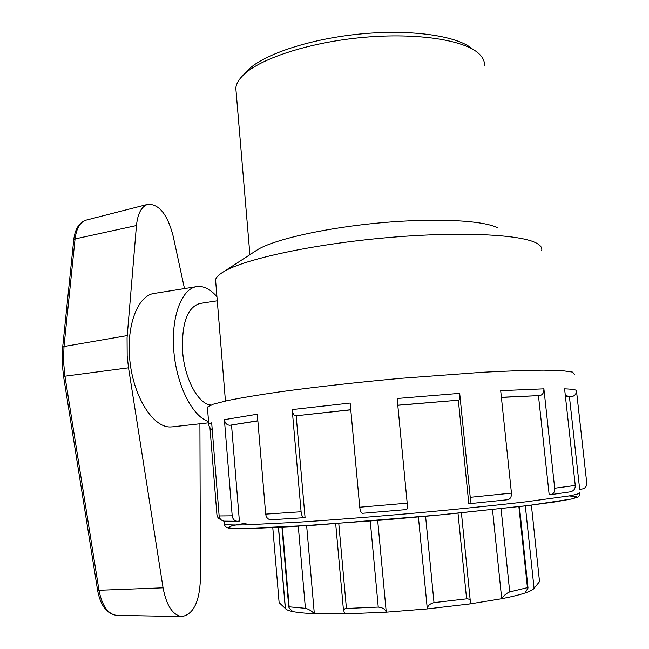 <?xml version="1.0" encoding="UTF-8"?>
<svg xmlns="http://www.w3.org/2000/svg" width="649" height="649" viewBox="0 0 649 649"><rect width="100%" height="100%" fill="white"/><g stroke="black" fill="none" stroke-linecap="round" stroke-linejoin="round"><path stroke-width="0.97" d="M279.127 602.678L272.783 527.637L279.119 602.629L285.422 608.551C286.193 609.719 288.675 610.733 292.861 611.585C290.379 609.435 289.008 607.894 288.748 606.961L289.154 606.815L282.356 527.15M285.3 608.34L278.421 527.353M298.289 526.234L305.403 608.3C308.526 609.046 311.504 610.839 314.327 613.67L344.643 613.905L343.646 610.141L344.676 608.884L346.428 608.454L338.77 523.5M292.861 611.585C297.794 612.567 304.949 613.264 314.327 613.67L306.644 525.714M305.403 608.3L289.154 606.815M370.263 521.082L378.245 607.075C382.586 607.505 385.263 609.2 386.26 612.169L427.31 608.908C427.545 605.833 429.776 603.74 434.003 602.621L425.59 516.312M458.007 513.229L466.599 598.849C469.138 598.8 470.387 599.741 470.355 601.672L469.9 603.935L427.31 608.908L418.402 516.969M344.643 613.905L386.26 612.169L377.694 520.474M378.245 607.075L346.428 608.454M469.9 603.935L501.709 598.727C503.892 595.449 506.561 593.186 509.725 591.912L501.069 508.719M518.884 506.674L527.426 587.661L528.026 588.035L525.025 592.999C519.484 594.849 511.712 596.755 501.709 598.727L492.518 509.66M466.599 598.849L434.003 602.621M525.025 592.999C530.006 591.32 533.024 589.779 534.07 588.359L539.53 581.609L531.385 505.149M534.07 588.359L525.325 505.904M527.426 587.661L509.725 591.912M539.416 580.506L539.53 581.609M199.916 423.781L200.411 579.095C199.511 601.988 193.321 614.473 181.85 616.55C172.748 615.228 166.485 605.647 163.061 587.824L128.526 367.813L127.18 356.114L127.066 337.796L136.452 225.544C137.75 213.399 141.555 206.325 147.875 204.321C159.094 203.948 167.507 214.511 173.137 236.009L184.486 288.586M196.46 286.663L154.154 293.445C137.418 295.498 125.679 326.869 130.06 362.507C134.238 398.162 153.31 427.415 170.289 426.969L172.318 426.855M208.548 421.444C192.737 416.966 176.706 385.668 173.851 351.36C170.849 317.037 181.647 288.521 196.72 286.623L202.358 286.834C207.396 288.002 212.255 291.287 216.944 296.69M217.277 300.795L199.851 303.481C187.366 307.277 181.606 323.186 182.596 351.198C184.47 378.838 198.31 404.295 210.941 405.033M472.626 49.186C458.226 36.149 412.886 29.173 362.288 33.813C311.69 38.413 264.833 53.794 248.405 69.613L245.006 73.272M257.864 420.901L229.884 425.257C226.842 425.079 225.008 423.213 224.4 419.66L232.204 515.825L219.143 515.955C219.589 518.843 221.228 520.579 224.067 521.155L237.234 521.261C234.411 520.969 232.731 519.159 232.204 515.825M350.784 409.844L295.327 415.871C293.737 415.474 292.699 413.372 292.196 409.576L301.095 511.761L265.692 514.13C266.285 517.715 268.069 519.598 271.055 519.776L304.04 517.691M469.422 503.689L507.696 499.73C510.325 499.089 511.574 496.891 511.453 493.135L470.241 497.321L459.695 393.351C459.987 397.245 459.703 399.508 458.843 400.157L397.796 405.309M554.692 488.235C554.83 491.837 553.589 493.97 550.977 494.635L570.398 491.845C573.708 491.017 575.33 488.884 575.257 485.444L554.692 488.235L543.894 388.84C544 392.572 542.694 394.811 539.984 395.557L501.401 397.439M220.822 519.565C218.551 518.77 217.253 517.172 216.928 514.762L209.976 427.845M212.239 429.768C209.984 428.291 208.824 426.45 208.775 424.259L211.679 422.807L219.143 515.955M231.539 425.16L239.384 521.05L237.234 521.252M224.4 419.66L257.296 414.216L265.692 514.13M296.187 415.895L305.062 517.537L304.097 517.691C302.564 517.44 301.566 515.46 301.095 511.761M292.196 409.576L350.16 403.045L359.741 507.226C360.236 511.023 361.177 513.043 362.588 513.294L406.631 509.57C407.304 509.141 407.499 507.015 407.199 503.178L397.147 398.494L459.695 393.351M470.241 497.321C470.533 501.125 470.249 503.251 469.389 503.697L468.813 503.673L458.348 400.303M511.453 493.135L500.695 390.674L543.894 388.84M550.977 494.635L549.176 494.749L538.467 395.768M565.344 395.63L571.355 396.758C574.763 396.06 576.458 393.975 576.442 390.495L586.753 483.018C586.883 485.752 585.722 487.683 583.289 488.811L579.687 489.354L569.449 396.969L565.384 396.012M574.446 374.327L572.588 372.112L562.423 370.676L543.724 370.165C527.15 370.311 506.861 371.009 482.856 372.258L400.782 378.343C357.064 382.334 314.749 387.072 280.06 391.818C258.562 394.933 241.055 397.853 227.523 400.571L213.334 404.173L207.404 407.085L207.502 408.351M575.257 485.444L564.589 388.84C571.607 389.1 575.558 389.651 576.442 390.495M571.355 396.758L569.449 396.969M236.187 92.531L235.814 88.118C236.212 83.794 238.832 79.316 243.691 74.692C260.776 58.223 310.336 42.096 363.756 37.358C417.185 32.555 464.587 40.035 478.93 53.697C483.01 57.526 484.852 61.598 484.462 65.93M497.897 228.026C484.592 220.457 436.566 217.804 381.588 222.729C326.617 227.612 275.346 239.132 257.945 249.443L254.603 251.617M541.672 250.619C542.386 248.032 540.844 245.638 537.064 243.464C521.869 234.33 459.184 231.214 385.774 237.794C312.372 244.324 245.038 259.032 224.23 271.379C219.094 274.357 216.206 277.139 215.557 279.727L215.801 282.696M116.893 615.366L116.609 615.357C107.921 614.181 102.047 605.825 98.989 590.274L97.545 589.949M163.061 587.824L98.989 590.274L64.932 376.201L63.545 376.331L97.553 590.014C100.344 605.395 106.696 613.84 116.609 615.357L181.85 616.55M128.526 367.813L64.932 376.201L63.505 361.152L64 346.525L62.637 347.361M127.236 335.598L64 346.525L75.073 238.937L73.735 239.943M136.452 225.544L75.073 238.937C76.428 228.286 80.135 222.007 86.195 220.116L147.875 204.321M207.404 407.085L208.856 425.249M229.884 425.257L257.848 420.755M295.327 415.871L350.768 409.73M397.788 405.203L458.843 400.157M501.393 397.31L539.984 395.557M407.199 503.178L359.741 507.226M579.849 492.599C580.409 493.354 576.758 494.473 568.889 495.958L525.276 501.896C494.619 505.457 455.379 509.449 413.21 513.254C370.871 516.985 329.757 520.174 295.903 522.364L244.397 524.919C233.51 525.106 226.801 524.911 224.262 524.335L224.205 523.694M246.222 523.078L231.928 525.755L228.14 527.661L236.293 528.562L257.085 528.278L290.038 526.712L383.056 520.027L434.919 515.444L524.798 505.96L554.887 501.945L572.248 498.846L576.677 496.818L569.165 495.909M281.934 527.166L288.748 606.961M335.695 523.727L343.532 610.92M470.298 601.063L461.423 512.888M528.002 587.799L519.435 506.609M285.422 608.551L278.518 527.353M86.195 220.116C79.113 222.51 74.968 229.081 73.743 239.806L62.458 349.243L62.231 363.691L63.545 376.331M208.654 422.807L172.034 426.888M469.389 503.697L507.696 499.73M362.588 513.294L406.631 509.57M271.055 519.784L304.097 517.691M579.938 493.305C579.435 495.625 578.746 496.874 577.853 497.045L572.077 498.927L529.113 505.433L443.786 514.608L315.43 525.138L242.41 528.619L230.354 528.278C227.126 528.213 225.089 526.899 224.262 524.335L224.002 521.147M248.405 69.613L243.691 74.692M235.814 88.118L249.897 254.684M257.945 249.443L224.23 271.379M215.557 279.727L225.438 401.025"/></g></svg>
